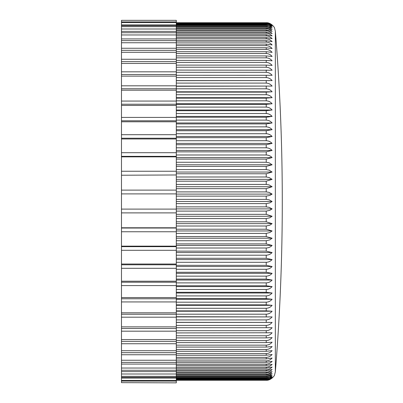 <?xml version="1.0" encoding="UTF-8"?>
<svg xmlns="http://www.w3.org/2000/svg" width="403" height="403" viewBox="0 0 403 403"><rect width="100%" height="100%" fill="white"/><g stroke="black" fill="none" stroke-linecap="round" stroke-linejoin="round"><path stroke-width="0.6" d="M176.302 175.224L176.302 190.115L121.484 190.115L121.484 175.224L176.302 174.973L121.484 175.224M176.302 156.853L176.302 171.245L121.484 171.245L121.484 156.853L176.302 156.853L176.302 156.349L121.484 156.349L121.484 156.853M176.302 138.975L176.302 152.702L121.484 152.702L121.484 138.975L176.302 138.975L176.302 138.219L121.484 138.219L121.484 138.975M176.302 121.777L176.302 134.693L121.484 134.693L121.484 121.777L176.302 121.777L176.302 120.784L121.484 120.784L121.484 121.777M176.302 105.45L176.302 117.419L121.484 117.419L121.484 105.45L176.302 105.45L176.302 104.231L121.484 104.231L121.484 105.45M176.302 90.181L176.302 101.062L121.484 101.062L121.484 90.181L176.302 90.181L176.302 88.746L121.484 88.746L121.484 90.181M176.302 76.127L176.302 85.809L121.484 85.809L121.484 76.127L176.302 76.127L176.302 74.495L121.484 74.495L121.484 76.127M176.302 63.447L176.302 71.825L121.484 71.825L121.484 63.447L176.302 63.447L176.302 61.634L121.484 61.634L121.484 63.447M176.302 52.284L176.302 59.261L121.484 59.261L121.484 52.284L176.302 52.284L176.302 50.31L121.484 50.31L121.484 52.284M176.302 42.753L176.302 48.254L121.484 48.254L121.484 42.753L176.302 42.753L176.302 40.638L121.484 40.638L121.484 42.753M176.302 34.96L176.302 38.925L121.484 38.925L121.484 34.96L176.302 34.96L176.302 32.734L121.484 32.734L121.484 34.96M176.302 28.991L176.302 31.379L121.484 31.379L121.484 28.991L176.302 28.991L176.302 26.674L121.484 26.674L121.484 28.991M176.302 24.915L176.302 25.696L121.484 25.696L121.484 24.915L176.302 24.915L176.302 22.528L121.484 22.528L121.484 24.915M176.302 21.938L121.484 21.938L121.484 20.346L176.302 20.346L176.302 22.528M176.302 20.346L121.484 20.346M121.484 382.654L176.302 382.85L121.484 382.654L121.484 381.062L176.302 381.062L176.302 382.654M176.302 377.304L176.302 380.472L121.484 380.472L121.484 377.304L176.302 377.304L176.302 376.326L121.484 376.326L121.484 371.621L176.302 371.621L176.302 376.326M121.484 378.085L176.302 378.085M121.484 374.009L176.302 374.009M176.302 364.075L176.302 370.266L121.484 370.266L121.484 364.075L176.302 364.075L176.302 362.362L121.484 362.362L121.484 354.746L176.302 354.746L176.302 362.362M121.484 368.04L176.302 368.04M121.484 360.247L176.302 360.247M176.302 343.739L176.302 352.69L121.484 352.69L121.484 343.739L176.302 343.739L176.302 341.366L121.484 341.366L121.484 331.175L176.302 331.175L176.302 341.366M121.484 350.716L176.302 350.716M121.484 339.553L176.302 339.553M176.302 317.191L176.302 328.505L121.484 328.505L121.484 317.191L176.302 317.191L176.302 314.254L121.484 314.254L121.484 301.938L176.302 301.938L176.302 314.254M121.484 326.873L176.302 326.873M121.484 312.819L176.302 312.819M176.302 285.581L176.302 298.769L121.484 298.769L121.484 285.581L176.302 285.581L176.302 282.216L121.484 282.216L121.484 268.307L176.302 268.307L176.302 282.216M121.484 297.55L176.302 297.55M121.484 281.223L176.302 281.223M176.302 250.298L176.302 264.781L121.484 264.781L121.484 250.298L176.302 250.298L176.302 246.651L121.484 246.651L121.484 231.755L176.302 231.755L176.302 246.651M121.484 264.025L176.302 264.025M121.484 246.147L176.302 246.147M176.302 212.885L176.302 228.027L121.484 228.027L121.484 212.885L176.302 212.885L176.302 209.112L121.484 209.112L121.484 212.885M121.484 227.776L176.302 227.776M176.302 190.115L176.302 209.112M176.302 228.027L176.302 231.755M176.302 264.781L176.302 268.307M176.302 298.769L176.302 301.938M176.302 328.505L176.302 331.175M176.302 352.69L176.302 354.746M176.302 370.266L176.302 371.621M176.302 380.472L176.302 381.062M176.302 25.696L176.302 26.674M176.302 31.379L176.302 32.734M176.302 38.925L176.302 40.638M176.302 48.254L176.302 50.31M176.302 59.261L176.302 61.634M176.302 71.825L176.302 74.495M176.302 85.809L176.302 88.746M176.302 101.062L176.302 104.231M176.302 117.419L176.302 120.784M176.302 134.693L176.302 138.219M176.302 152.702L176.302 156.349M176.302 171.245L176.302 174.973M121.484 190.115L121.484 193.888L176.302 193.888M121.484 228.027L121.484 231.755M121.484 246.651L121.484 250.298M121.484 264.781L121.484 268.307M121.484 282.216L121.484 285.581M121.484 298.769L121.484 301.938M121.484 314.254L121.484 317.191M121.484 328.505L121.484 331.175M121.484 341.366L121.484 343.739M121.484 352.69L121.484 354.746M121.484 362.362L121.484 364.075M121.484 370.266L121.484 371.621M121.484 376.326L121.484 377.304M121.484 380.472L121.484 381.062M121.484 21.938L121.484 22.528M121.484 25.696L121.484 26.674M121.484 31.379L121.484 32.734M121.484 38.925L121.484 40.638M121.484 48.254L121.484 50.31M121.484 59.261L121.484 61.634M121.484 71.825L121.484 74.495M121.484 85.809L121.484 88.746M121.484 101.062L121.484 104.231M121.484 117.419L121.484 120.784M121.484 134.693L121.484 138.219M121.484 152.702L121.484 156.349M121.484 209.112L121.484 193.888M176.302 22.739L266.232 22.739L269.154 23.223L272.101 24.9L269.854 23.555L266.232 22.825L176.302 22.825M176.302 22.961L266.232 22.961L269.154 23.465L272.101 25.213L266.232 23.228L176.302 23.228M176.302 380.175L266.232 380.175L269.154 379.707L272.101 378.1L269.854 379.505L266.232 380.261L176.302 380.261M176.302 23.5L266.232 23.5L269.154 24.024L272.101 25.832L266.232 23.943L176.302 23.943M176.302 379.772L266.232 379.772L269.154 379.329L272.101 377.787L269.854 379.248L266.232 380.039L176.302 380.039M176.302 24.351L266.232 24.351L269.154 24.89L272.101 26.759L266.232 24.971L176.302 24.971M176.302 379.057L266.232 379.057L272.101 377.168L269.854 378.684L266.232 379.5L176.302 379.5M176.302 25.515L266.232 25.515L269.154 26.069L272.101 27.993L266.232 26.306L176.302 26.306M176.302 378.029L266.232 378.029L272.101 376.241L269.854 377.807L266.232 378.649L176.302 378.649M176.302 26.981L266.232 26.981L269.154 27.55L272.101 29.53L266.232 27.953L176.302 27.953M176.302 376.694L266.232 376.694L272.101 375.007L269.854 376.619L266.232 377.485L176.302 377.485M176.302 28.759L266.232 28.759C268.61 28.865 270.564 29.736 272.101 31.369L266.232 29.898L176.302 29.898M176.302 375.047L266.232 375.047L272.101 373.47L269.854 375.128L266.232 376.019L176.302 376.019M176.302 30.84L266.232 30.84C268.61 30.95 270.564 31.837 272.101 33.509L266.232 32.149L176.302 32.149M176.302 373.102L266.232 373.102L272.101 371.631C270.559 373.269 268.605 374.14 266.232 374.241L176.302 374.241M176.302 33.217L266.232 33.217C268.61 33.328 270.564 34.24 272.101 35.943L266.232 34.693L176.302 34.693M176.302 370.851L266.232 370.851L272.101 369.491C270.559 371.168 268.605 372.06 266.232 372.16L176.302 372.16M176.302 35.892L266.232 35.892C268.61 36.003 270.564 36.93 272.101 38.663L266.232 37.534L176.302 37.534M176.302 368.307L266.232 368.307L272.101 367.057C270.559 368.77 268.605 369.677 266.232 369.783L176.302 369.783M176.302 38.854L266.232 38.854C268.61 38.97 270.564 39.912 272.101 41.675L266.232 40.658L176.302 40.658M176.302 365.466L266.232 365.466L272.101 364.337C270.559 366.075 268.605 367.002 266.232 367.108L176.302 367.108M176.302 42.103L266.232 42.103C268.61 42.224 270.564 43.176 272.101 44.965L266.232 44.068L176.302 44.068M176.302 362.342L266.232 362.342L272.101 361.325C270.559 363.093 268.605 364.035 266.232 364.146L176.302 364.146M176.302 45.635L266.232 45.635C268.61 45.751 270.564 46.718 272.101 48.526L266.232 47.75L176.302 47.75M176.302 358.932L266.232 358.932L272.101 358.035C270.559 359.829 268.605 360.786 266.232 360.897L176.302 360.897M176.302 49.438L266.232 49.438C268.61 49.559 270.564 50.531 272.101 52.36L266.232 51.705L176.302 51.705M176.302 355.25L266.232 355.25L272.101 354.474C270.559 356.287 268.605 357.254 266.232 357.365L176.302 357.365M176.302 53.503L266.232 53.503C268.61 53.629 270.564 54.612 272.101 56.455L266.232 55.926L176.302 55.926M176.302 351.295L266.232 351.295L272.101 350.64C270.559 352.474 268.605 353.451 266.232 353.562L176.302 353.562M176.302 57.836L266.232 57.836C268.61 57.956 270.564 58.949 272.101 60.803L266.232 60.395L176.302 60.395M176.302 347.074L266.232 347.074L272.101 346.545C270.559 348.394 268.605 349.381 266.232 349.497L176.302 349.497M176.302 62.415L266.232 62.415C268.61 62.541 270.564 63.533 272.101 65.397L266.232 65.115L176.302 65.115M176.302 342.605L266.232 342.605L272.101 342.197C270.559 344.061 268.605 345.049 266.232 345.164L176.302 345.164M176.302 67.241L266.232 67.241C268.61 67.366 270.564 68.364 272.101 70.233L176.302 70.077M176.302 337.885L266.232 337.885L272.101 337.603C270.559 339.472 268.605 340.47 266.232 340.585L176.302 340.585M176.302 72.303L266.232 72.303C268.61 72.424 270.564 73.422 272.101 75.296L176.302 75.265M176.302 332.923L272.101 332.767C270.559 334.646 268.605 335.644 266.232 335.759L176.302 335.759M176.302 80.585L272.101 80.585L176.302 80.676M176.302 327.735L272.101 327.704C270.559 329.583 268.605 330.581 266.232 330.697L176.302 330.697M176.302 86.081L272.101 86.081L176.302 86.302M176.302 322.415L272.101 322.415C270.559 324.294 268.605 325.297 266.232 325.412L176.302 325.412M176.302 91.783L272.101 91.783L266.232 92.126L176.302 92.126M176.302 316.919L272.101 316.919C270.559 318.793 268.605 319.791 266.232 319.906L176.302 319.906M176.302 97.677L272.101 97.677L266.232 98.146L176.302 98.146M176.302 311.217L272.101 311.217C270.559 313.086 268.605 314.078 266.232 314.194L176.302 314.194M176.302 103.752L272.101 103.752L266.232 104.342L176.302 104.342M176.302 305.323L272.101 305.323C270.559 307.182 268.605 308.169 266.232 308.285L176.302 308.285M176.302 109.999L272.101 109.999L266.232 110.714L176.302 110.714M176.302 299.248L272.101 299.248C270.559 301.091 268.605 302.074 266.232 302.19L176.302 302.19M176.302 116.407L272.101 116.407L266.232 117.243L176.302 117.243M176.302 293.001L272.101 293.001C270.559 294.83 268.605 295.797 266.232 295.913L176.302 295.913M176.302 122.96L272.101 122.96L266.232 123.917L176.302 123.917M176.302 286.593L272.101 286.593C270.559 288.402 268.605 289.359 266.232 289.475L176.302 289.475M176.302 129.655L272.101 129.655L266.232 130.728L176.302 130.728M176.302 280.04L272.101 280.04C270.559 281.823 268.605 282.77 266.232 282.881L176.302 282.881M176.302 136.476L272.101 136.476L266.232 137.665L176.302 137.665M176.302 273.345L272.101 273.345C270.559 275.098 268.605 276.035 266.232 276.141L176.302 276.141M176.302 143.408L272.101 143.408L266.232 144.712L176.302 144.712M176.302 266.524L272.101 266.524C270.559 268.252 268.605 269.169 266.232 269.275L176.302 269.275M176.302 150.445L272.101 150.445L266.232 151.86L176.302 151.86M176.302 259.592L272.101 259.592C270.559 261.285 268.605 262.182 266.232 262.288L176.302 262.288M176.302 157.573L272.101 157.573L266.232 159.099L176.302 159.099M176.302 252.555L272.101 252.555C270.559 254.212 268.605 255.089 266.232 255.195L176.302 255.195M176.302 164.777L272.101 164.777L266.232 166.409L176.302 166.409M176.302 245.427L272.101 245.427C270.559 247.044 268.605 247.905 266.232 248.006L176.302 248.006M176.302 172.041L272.101 172.041L266.232 173.779L176.302 173.779M176.302 238.223L272.101 238.223L269.854 239.861L266.232 240.737L176.302 240.737M176.302 179.36L272.101 179.36L266.232 181.199L176.302 181.199M176.302 230.959L272.101 230.959L269.854 232.546L266.232 233.402L176.302 233.402M176.302 186.72L272.101 186.72L266.232 188.654L176.302 188.654M176.302 223.64L272.101 223.64L269.854 225.176L266.232 226.007L176.302 226.007M176.302 194.105L272.101 194.105L269.854 195.425L266.232 196.13L176.302 196.13M176.302 216.28L272.101 216.28L269.854 217.771L266.232 218.572L176.302 218.572M176.302 208.895L272.101 208.895L269.854 210.331L266.232 211.101L176.302 211.101M176.302 191.899L266.232 191.899L269.154 192.392L272.101 194.105M176.302 184.428L266.232 184.428L269.154 184.942L272.101 186.72M176.302 176.993L266.232 176.993L269.154 177.522L272.101 179.36M176.302 169.598L266.232 169.598L269.154 170.147L272.101 172.041M176.302 162.263L266.232 162.263L269.154 162.822L272.101 164.777M176.302 154.994L266.232 154.994C268.61 155.1 270.564 155.961 272.101 157.573M176.302 147.805L266.232 147.805C268.61 147.916 270.564 148.793 272.101 150.445M176.302 140.712L266.232 140.712C268.61 140.823 270.564 141.725 272.101 143.408M176.302 133.725L266.232 133.725C268.61 133.841 270.564 134.758 272.101 136.476M176.302 126.859L266.232 126.859C268.61 126.975 270.564 127.907 272.101 129.655M176.302 120.119L266.232 120.119C268.61 120.24 270.564 121.187 272.101 122.96M176.302 113.525L266.232 113.525C268.61 113.646 270.564 114.603 272.101 116.407M176.302 107.087L266.232 107.087C268.61 107.208 270.564 108.175 272.101 109.999M176.302 100.81L266.232 100.81C268.61 100.936 270.564 101.914 272.101 103.752M176.302 94.715L266.232 94.715C268.61 94.836 270.564 95.823 272.101 97.677M176.302 88.806L266.232 88.806C268.61 88.927 270.564 89.919 272.101 91.783M176.302 83.094L266.232 83.094C268.61 83.214 270.564 84.212 272.101 86.081M176.302 77.588L266.232 77.588C268.61 77.714 270.564 78.711 272.101 80.585M176.302 322.324L272.101 322.415M176.302 316.698L272.101 316.919M176.302 310.874L266.232 310.874L272.101 311.217M176.302 304.854L266.232 304.854L272.101 305.323M176.302 298.658L266.232 298.658L272.101 299.248M176.302 292.286L266.232 292.286L272.101 293.001M176.302 285.757L266.232 285.757L272.101 286.593M176.302 279.083L266.232 279.083L272.101 280.04M176.302 272.272L266.232 272.272L272.101 273.345M176.302 265.335L266.232 265.335L272.101 266.524M176.302 258.288L266.232 258.288L272.101 259.592M176.302 251.14L266.232 251.14L272.101 252.555M176.302 243.901L266.232 243.901L272.101 245.427M176.302 236.591L266.232 236.591L272.101 238.223M176.302 229.221L266.232 229.221L272.101 230.959M176.302 221.801L266.232 221.801L272.101 223.64M176.302 214.346L266.232 214.346L272.101 216.28M176.302 206.87L266.232 206.87L269.154 207.323L272.101 208.895M176.302 199.379L266.232 199.379L269.154 199.853L272.101 201.5L269.854 202.88L266.232 203.621L176.302 203.621M176.302 201.5L272.101 201.5M121.484 171.245L121.484 174.973M266.232 380.261L266.232 380.271C270.982 380.639 274.901 375.269 274.559 374.891L275.34 371.878L275.34 31.122L274.559 28.109C274.901 27.731 270.982 22.361 266.232 22.729L266.232 22.739M266.232 203.621L266.232 206.87M266.232 211.101L266.232 214.346M266.232 218.572L266.232 221.801M266.232 226.007L266.232 229.221M266.232 233.402L266.232 236.591M266.232 240.737L266.232 243.901M266.232 248.006L266.232 251.14M266.232 255.195L266.232 258.288M266.232 262.288L266.232 265.335M266.232 269.275L266.232 272.272M266.232 276.141L266.232 279.083M266.232 282.881L266.232 285.757M266.232 289.475L266.232 292.286M266.232 295.913L266.232 298.658M266.232 302.19L266.232 304.854M266.232 308.285L266.232 310.874M266.232 314.194L266.232 316.698M266.232 319.906L266.232 322.324M266.232 325.412L266.232 327.735M266.232 330.697L266.232 332.923M266.232 335.759L266.232 337.885M266.232 340.585L266.232 342.605M266.232 345.164L266.232 347.074M266.232 349.497L266.232 351.295M266.232 353.562L266.232 355.25M266.232 357.365L266.232 358.932M266.232 360.897L266.232 362.342M266.232 364.146L266.232 365.466M266.232 367.108L266.232 368.307M266.232 369.783L266.232 370.851M266.232 372.16L266.232 373.102M266.232 374.241L266.232 375.047M266.232 376.019L266.232 376.694M266.232 377.485L266.232 378.029M266.232 378.649L266.232 379.057M266.232 379.5L266.232 379.772M266.232 23.228L266.232 23.5M266.232 23.943L266.232 24.351M266.232 24.971L266.232 25.515M266.232 26.306L266.232 26.981M266.232 27.953L266.232 28.759M266.232 29.898L266.232 30.84M266.232 32.149L266.232 33.217M266.232 34.693L266.232 35.892M266.232 37.534L266.232 38.854M266.232 40.658L266.232 42.103M266.232 44.068L266.232 45.635M266.232 47.75L266.232 49.438M266.232 51.705L266.232 53.503M266.232 55.926L266.232 57.836M266.232 60.395L266.232 62.415M266.232 65.115L266.232 67.241M266.232 70.077L266.232 72.303M266.232 75.265L266.232 77.588M266.232 80.676L266.232 83.094M266.232 86.302L266.232 88.806M266.232 92.126L266.232 94.715M266.232 98.146L266.232 100.81M266.232 104.342L266.232 107.087M266.232 110.714L266.232 113.525M266.232 117.243L266.232 120.119M266.232 123.917L266.232 126.859M266.232 130.728L266.232 133.725M266.232 137.665L266.232 140.712M266.232 144.712L266.232 147.805M266.232 151.86L266.232 154.994M266.232 159.099L266.232 162.263M266.232 166.409L266.232 169.598M266.232 173.779L266.232 176.993M266.232 181.199L266.232 184.428M266.232 188.654L266.232 191.899M266.232 196.13L266.232 199.379M176.302 380.271L266.232 380.271M176.302 22.729L266.232 22.729M275.34 371.873A2092.794 2092.794 0 0 0 275.34 31.127"/></g></svg>

